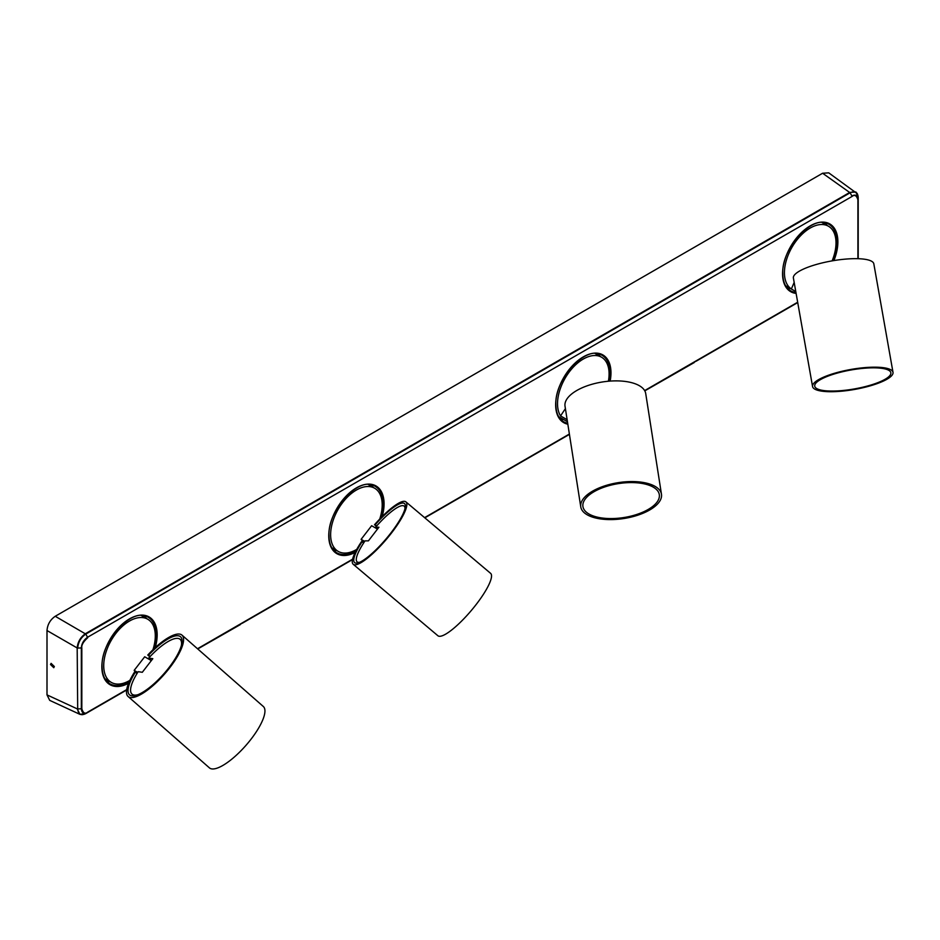 <?xml version="1.0" encoding="UTF-8"?>
<svg xmlns="http://www.w3.org/2000/svg" width="940" height="940" viewBox="0 0 940 940"><rect width="100%" height="100%" fill="white"/><g stroke="black" fill="none" stroke-linecap="round" stroke-linejoin="round"><path stroke-width="1.41" d="M404.987 508.634A36.46 8.248 -49.8 0 0 404.153 506.12A36.46 8.248 -49.8 0 0 375.554 527.246L378.914 527.234L368.41 540.853L365.037 540.876A36.46 8.248 -49.8 0 0 357.13 561.861A36.46 8.248 -49.8 0 0 359.738 562.261M375.554 527.246L377.575 528.962M181.397 645.345A36.46 11.245 -48.7 0 0 180.128 639.317A36.46 11.245 -48.7 0 0 148.708 658.094L152.821 658.682L142.304 672.288L138.18 671.689A36.46 11.245 -48.7 0 0 132.023 694.131A36.46 11.245 -48.7 0 0 138.18 694.601M148.708 658.094L151.434 660.479M356.777 549.36A36.46 21.056 -60 0 1 338.177 551.38L331.996 547.809A36.46 21.056 -60 0 1 331.785 547.679M338.177 551.38A36.46 21.056 -60 0 1 338.177 509.28A36.46 21.056 -60 0 1 374.649 488.224A36.46 21.056 -60 0 1 379.725 519.056M368.245 484.535A36.46 21.056 -60 0 1 368.457 484.652L374.649 488.224M363.792 542.744L361.113 539.337L371.629 525.719L377.481 529.091M364.685 541.393L361.113 539.337M795.781 291.576L785.793 285.807A36.46 21.056 -60 0 1 785.582 285.678M795.781 291.541L791.363 288.991A36.46 21.056 -60 0 1 792.303 246.726A36.46 21.056 -60 0 1 828.457 226.223A36.46 21.056 -60 0 1 832.123 260.874M822.053 222.522A36.46 21.056 -60 0 1 822.265 222.651L828.457 226.223M791.363 288.991L794.171 282.423M567.455 421.743L558.901 416.808A36.46 21.056 -60 0 1 558.689 416.679M567.137 419.722L560.546 415.915A36.46 21.056 -60 0 1 567.983 373.721A36.46 21.056 -60 0 1 601.553 357.224A36.46 21.056 -60 0 1 608.391 381.229M595.149 353.522A36.46 21.056 -60 0 1 595.361 353.652L601.553 357.224M560.546 415.915L565.398 408.63M591.906 516.906A40.843 18.154 171.1 0 0 637.485 515.296A40.843 18.154 171.1 0 0 661.466 494.264A40.843 18.154 171.1 0 0 618.309 482.643A40.843 18.154 171.1 0 0 580.767 506.895A40.843 18.154 171.1 0 0 585.479 513.698A40.843 18.154 171.1 0 0 591.906 516.906M661.466 494.264L645.721 393.578A40.843 18.154 171.1 0 0 602.564 381.957A40.843 18.154 171.1 0 0 565.022 406.197L580.767 506.895M587.394 512.993A38.657 17.178 171.1 0 0 631.739 515.919A38.657 17.178 171.1 0 0 659.304 494.605A38.657 17.178 171.1 0 0 618.461 483.606A38.657 17.178 171.1 0 0 582.929 506.554A38.657 17.178 171.1 0 0 587.394 512.993M150.153 656.519L148.59 655.157A38.657 11.915 131.3 0 1 180.527 636.756A38.657 11.915 131.3 0 1 163.995 673.663A38.657 11.915 131.3 0 1 129.544 694.86A38.657 11.915 131.3 0 1 135.383 672.147L136.993 673.569M149.86 656.837L147.792 655.027A40.843 12.596 131.3 0 1 181.972 635.111L263.317 706.492A40.843 12.596 131.3 0 1 245.845 745.491A40.843 12.596 131.3 0 1 209.444 767.886L128.099 696.505A40.843 12.596 131.3 0 1 134.573 672.018L135.383 672.147M181.972 635.111A40.843 12.596 131.3 0 1 164.5 674.109A40.843 12.596 131.3 0 1 128.099 696.505M147.792 655.027L148.59 655.157M828.164 391.674A40.843 10.164 170 0 0 871.309 385.529A40.843 10.164 170 0 0 893 372.334A40.843 10.164 170 0 0 851.017 369.432A40.843 10.164 170 0 0 812.559 386.552A40.843 10.164 170 0 0 820.526 390.946A40.843 10.164 170 0 0 828.164 391.674M893 372.334L873.824 263.823A40.843 10.164 170 0 0 831.841 260.921A40.843 10.164 170 0 0 793.395 278.04L812.559 386.552M822.253 390.335A38.657 9.623 170 0 0 865.587 386.516A38.657 9.623 170 0 0 890.85 372.722A38.657 9.623 170 0 0 851.111 369.972A38.657 9.623 170 0 0 814.721 386.164A38.657 9.623 170 0 0 822.253 390.335M129.885 680.36A36.46 21.056 -60 0 1 111.273 682.381L105.092 678.809A36.46 21.056 -60 0 1 104.881 678.68M111.273 682.381A36.46 21.056 -60 0 1 111.273 640.281A36.46 21.056 -60 0 1 147.744 619.225A36.46 21.056 -60 0 1 152.915 649.787M149.249 658.564A36.46 21.056 -60 0 1 148.908 659.21M141.341 615.536A36.46 21.056 -60 0 1 141.552 615.653L147.744 619.225M135.912 672.617L134.173 670.373L144.69 656.778L151.34 660.609M137.71 672.417L134.173 670.373M376.67 525.965L375.201 524.731A38.657 8.742 130.2 0 1 404.482 503.535A38.657 8.742 130.2 0 1 386.234 538.714A38.657 8.742 130.2 0 1 354.627 562.614A38.657 8.742 130.2 0 1 362.088 541.757L363.604 543.026M376.376 526.294L374.531 524.743A40.843 9.236 130.2 0 1 405.892 501.866L490.586 573.33A40.843 9.236 130.2 0 1 471.316 610.495A40.843 9.236 130.2 0 1 437.911 635.757L353.217 564.294A40.843 9.236 130.2 0 1 361.418 541.757L362.088 541.757M405.892 501.866A40.843 9.236 130.2 0 1 386.622 539.031A40.843 9.236 130.2 0 1 353.217 564.294M374.531 524.743L375.201 524.731M857.903 258.688L857.903 199.856C856.622 195.508 854.672 194.38 852.039 196.46L87.549 637.261C83.683 640.046 81.615 643.63 81.334 648.036L81.334 708.877C81.815 713.072 83.883 714.271 87.549 712.461L85.775 713.601C80.922 715.904 78.22 714.353 77.691 708.936L77.174 647.966L47 630.54L47 694.883L49.726 700.382L79.959 714.365L77.174 708.831L47 694.883M47 630.54C47.494 624.489 50.243 619.73 55.237 616.276L822.606 173.242L828.727 172.843L857.351 193.746M82.133 714.717L79.959 714.353M54.332 666.519L51.089 663.358L50.525 664.545L53.768 667.706L54.332 666.519M87.69 637.755C83.296 641.761 81.345 645.145 81.827 647.907L81.827 708.748C83.108 713.096 85.058 714.224 87.69 712.132L126.7 689.619M858.114 258.7L858.114 199.574C857.644 195.367 855.576 194.169 851.899 195.978L850.113 192.794C855.083 190.55 857.774 192.101 858.208 197.459L858.208 258.688M852.039 196.46L87.549 637.261L85.775 634.077L850.113 192.782M81.827 647.907L77.691 648.083C78.231 642.173 80.922 637.496 85.775 634.077L55.237 616.276M81.827 708.748L77.691 708.936L77.186 647.966C77.75 641.95 80.487 637.191 85.423 633.701L849.784 192.395L855.952 192.042M240.358 624.325L197.753 648.952L240.358 624.583M694.19 362.311L644.781 390.864L694.19 362.57M857.903 199.856L858.208 197.459L855.894 191.995M85.423 713.589L79.888 714.33M597.346 353.675A37.647 21.738 -60 0 1 599.52 356.048M563.06 419.216A37.647 21.738 -60 0 1 559.911 418.512M370.442 484.676A37.647 21.738 -60 0 1 372.616 487.049M336.156 550.217A37.647 21.738 -60 0 1 333.007 549.512M143.538 615.677A37.647 21.738 -60 0 1 145.724 618.05M109.252 681.218A37.647 21.738 -60 0 1 106.114 680.513M824.251 222.674A37.647 21.738 -60 0 1 826.425 225.048M789.964 288.216A37.647 21.738 -60 0 1 786.815 287.511M563.812 419.639A37.941 21.902 -60 0 1 560.311 418.993M597.969 353.781A37.941 21.902 -60 0 1 600.272 356.483M567.689 423.27A38.387 22.16 -60 0 1 562.942 421.332C558.348 418.159 555.986 412.543 555.869 404.47C554.565 378.785 586.008 345.156 601.295 354.885A38.387 22.16 -60 0 1 609.966 372.851A38.387 22.16 -60 0 1 609.108 381.17M567.831 424.198A39.116 22.584 -60 0 1 555.658 404.764A39.116 22.584 -60 0 1 583.317 356.871A39.116 22.584 -60 0 1 610.977 372.839A39.116 22.584 -60 0 1 610.142 381.088M197.506 648.741L352.618 559.183M424.586 517.635L569.37 434.045M644.64 390.594L797.672 302.234M355.203 552.403A39.116 22.584 -60 0 1 328.753 535.765A39.116 22.584 -60 0 1 356.413 487.872A39.116 22.584 -60 0 1 384.072 503.84A39.116 22.584 -60 0 1 382.169 516.553M796.11 293.409A39.116 22.584 -60 0 1 782.562 273.763A39.116 22.584 -60 0 1 810.221 225.87A39.116 22.584 -60 0 1 837.881 241.827A39.116 22.584 -60 0 1 833.921 260.568M128.604 683.239A39.116 22.584 -60 0 1 101.849 666.766A39.116 22.584 -60 0 1 129.508 618.873A39.116 22.584 -60 0 1 157.168 634.841A39.116 22.584 -60 0 1 155.264 647.59M356.002 550.817A38.387 22.16 -60 0 1 336.038 552.332C331.444 549.16 329.082 543.543 328.965 535.471C327.661 509.786 359.103 476.157 374.39 485.886A38.387 22.16 -60 0 1 383.062 503.852A38.387 22.16 -60 0 1 380.688 518.069M371.065 484.781A37.941 21.902 -60 0 1 373.368 487.484M336.908 550.64A37.941 21.902 -60 0 1 333.406 549.994M795.945 292.469A38.387 22.16 -60 0 1 789.835 290.331C785.252 287.158 782.891 281.542 782.773 273.47C781.469 247.784 812.912 214.155 828.199 223.885A38.387 22.16 -60 0 1 836.87 241.85A38.387 22.16 -60 0 1 832.781 260.756M824.862 222.78A37.941 21.902 -60 0 1 827.177 225.483M790.716 288.639A37.941 21.902 -60 0 1 787.215 287.993M129.25 681.723A38.387 22.16 -60 0 1 109.134 683.333C104.54 680.161 102.19 674.544 102.072 666.472C100.756 640.786 132.199 607.17 147.486 616.887A38.387 22.16 -60 0 1 156.157 634.852A38.387 22.16 -60 0 1 153.831 648.917M144.161 615.782A37.941 21.902 -60 0 1 146.464 618.485M110.004 681.653A37.941 21.902 -60 0 1 106.502 680.995M87.69 712.132L126.653 689.889M197.67 648.882L352.559 559.465M424.762 517.776L569.405 434.268M644.746 390.77L797.707 302.457M797.731 302.562L696.246 361.148L797.731 302.562M569.428 434.374L424.833 517.846L569.428 434.374M352.524 559.594L242.426 623.161L352.524 559.594M126.63 690.007L85.775 713.601L126.63 690.007M822.606 173.242L850.113 192.794M405.281 507.083L404.153 506.12M358.257 562.813L357.13 561.861M182.054 640.998L180.128 639.317M133.95 695.823L132.023 694.131M858.208 197.471L858.208 258.288"/></g></svg>
